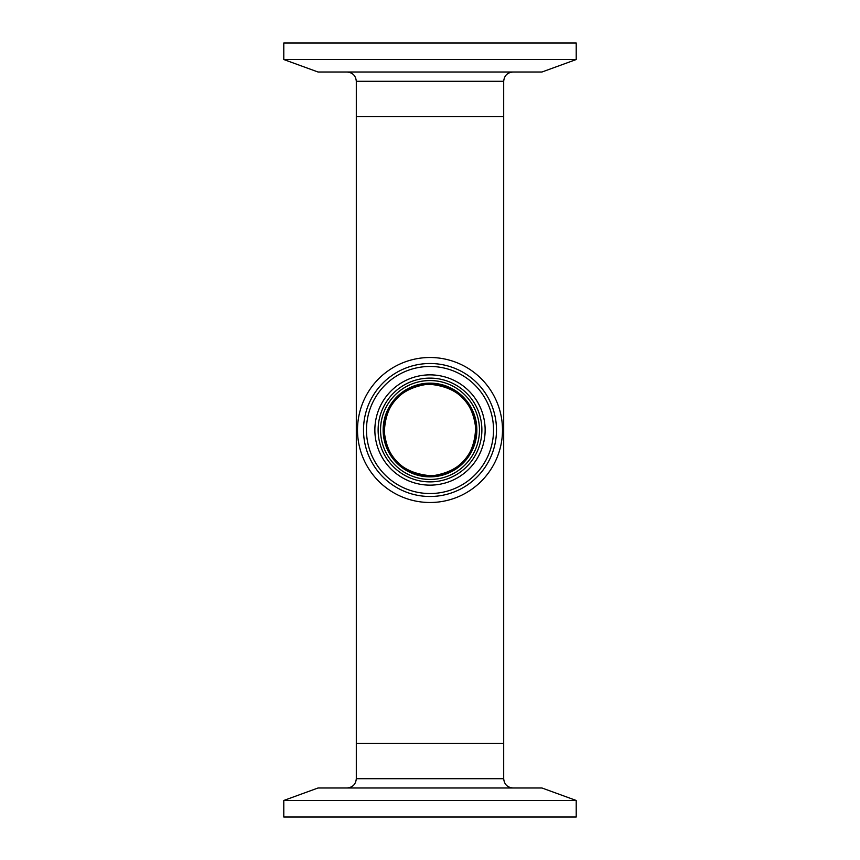 <?xml version="1.0" encoding="UTF-8"?>
<svg xmlns="http://www.w3.org/2000/svg" width="860" height="860" viewBox="0 0 860 860"><rect width="100%" height="100%" fill="white"/><g stroke="black" fill="none" stroke-linecap="round" stroke-linejoin="round"><path stroke-width="1.29" d="M432.182 475.644L434.246 475.494C460.852 470.893 474.656 455.015 475.644 427.839C472.656 401.502 457.445 386.989 430 384.312A45.688 45.688 0 0 0 384.312 430A45.688 45.688 0 0 0 430 475.688A45.688 45.688 0 0 0 475.688 430A45.688 45.688 0 0 0 430 384.312M428.119 384.345L425.808 384.506C399.158 389.118 385.334 404.985 384.356 432.085C387.29 458.455 402.512 473 430 475.688M356.309 81.291L503.691 81.291L503.691 743.309L356.309 743.309L356.309 116.691L503.691 116.691L356.309 116.691L356.309 81.291C355.76 75.658 352.664 72.562 347.031 72.014M490.501 390.053A72.498 72.498 0 0 1 469.947 490.501A72.498 72.498 0 0 1 369.499 469.947A72.498 72.498 0 0 1 390.053 369.499A72.498 72.498 0 0 1 490.501 390.053M483.019 394.987A63.532 63.532 0 0 1 465.013 483.019A63.532 63.532 0 0 1 376.981 465.013A63.532 63.532 0 0 1 394.987 376.981A63.532 63.532 0 0 1 483.019 394.987A63.532 63.532 0 0 0 394.987 376.981A63.532 63.532 0 0 0 376.981 465.013M383.99 460.39A55.147 55.147 0 0 1 399.61 383.99A55.147 55.147 0 0 1 476.01 399.61A55.147 55.147 0 0 1 460.39 476.01A55.147 55.147 0 0 1 383.99 460.39M468.13 404.823A45.688 45.688 0 0 1 455.176 468.13A45.688 45.688 0 0 1 391.87 455.176A45.688 45.688 0 0 1 404.823 391.87A45.688 45.688 0 0 1 468.13 404.823A45.688 45.688 0 0 0 404.823 391.87A45.688 45.688 0 0 0 391.87 455.176M283.789 59.534L318.06 72.014L541.94 72.014L576.211 59.534L576.211 43L283.789 43L283.789 59.534L576.211 59.534M576.211 800.466L541.94 787.986L318.06 787.986L283.789 800.466L283.789 817L576.211 817L576.211 800.466L283.789 800.466M503.691 778.708L503.691 743.309L356.309 743.309L356.309 778.708L503.691 778.708C504.239 784.341 507.335 787.438 512.968 787.986M485.481 393.353A66.489 66.489 0 0 1 466.647 485.481A66.489 66.489 0 0 1 374.519 466.647A66.489 66.489 0 0 1 393.353 374.519A66.489 66.489 0 0 1 485.481 393.353M473.29 401.405A51.879 51.879 0 0 1 458.595 473.29A51.879 51.879 0 0 1 386.71 458.595A51.879 51.879 0 0 1 401.405 386.71A51.879 51.879 0 0 1 473.29 401.405M471.269 402.749A49.461 49.461 0 0 1 457.251 471.269A49.461 49.461 0 0 1 388.731 457.251A49.461 49.461 0 0 1 402.749 388.731A49.461 49.461 0 0 1 471.269 402.749M469.098 404.178A46.848 46.848 0 0 1 455.821 469.098A46.848 46.848 0 0 1 390.902 455.821A46.848 46.848 0 0 1 404.178 390.902A46.848 46.848 0 0 1 469.098 404.178M503.691 81.291C504.239 75.658 507.335 72.562 512.968 72.014M356.309 778.708C355.76 784.341 352.664 787.438 347.031 787.986"/></g></svg>

